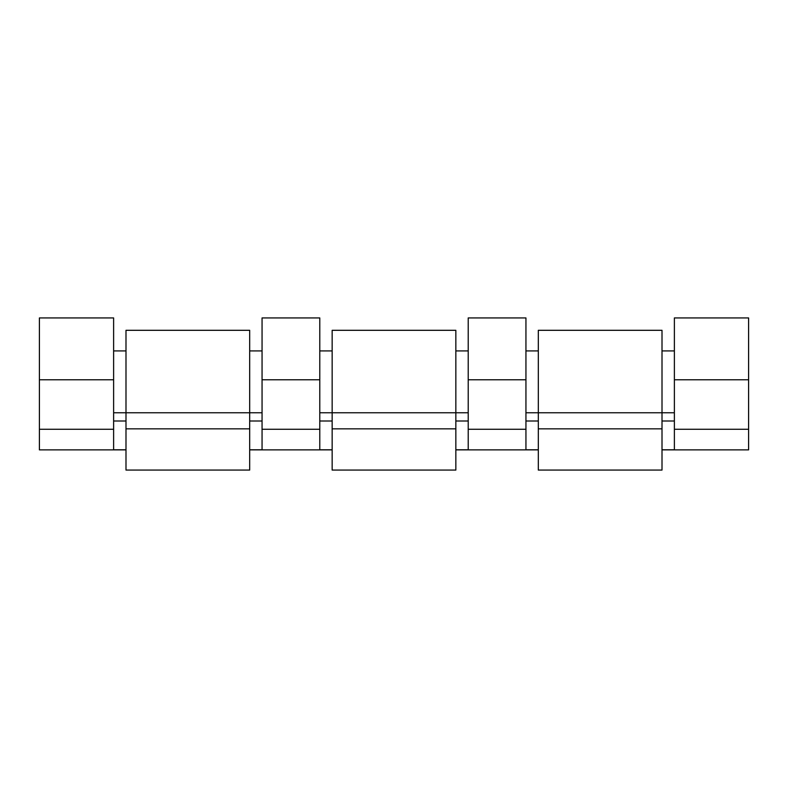 <?xml version="1.0" encoding="UTF-8"?>
<svg xmlns="http://www.w3.org/2000/svg" width="788" height="788" viewBox="0 0 788 788"><rect width="100%" height="100%" fill="white"/><g stroke="black" fill="none" stroke-linecap="round" stroke-linejoin="round"><path stroke-width="1.18" d="M113.62 449.879L39.4 449.879L39.4 317.928L113.62 317.928L113.62 449.879L125.991 449.879M674.38 379.777L674.38 317.928L748.6 317.928L748.6 449.879L674.38 449.879L674.38 379.777L748.6 379.777M249.688 449.879L262.059 449.879L262.059 317.928L319.78 317.928L319.78 449.879L332.152 449.879M455.848 449.879L468.22 449.879L468.22 317.928L525.941 317.928L525.941 449.879L538.312 449.879M662.009 449.879L674.38 449.879M674.38 449.79L662.009 449.79M538.312 449.79L525.941 449.79M468.22 449.79L455.848 449.79M125.991 449.79L113.62 449.79M332.152 449.79L319.78 449.79M262.059 449.79L249.688 449.79M674.38 350.916L662.009 350.916M538.312 350.916L525.941 350.916M674.38 412.764L538.312 412.764L538.312 330.3L662.009 330.3L662.009 470.072L538.312 470.072L538.312 412.764L525.941 412.764M468.22 449.879L525.941 449.879M262.059 449.879L319.78 449.879M468.22 412.764L332.152 412.764L332.152 470.072L455.848 470.072L455.848 330.3L332.152 330.3L332.152 412.764L319.78 412.764M332.152 350.916L319.78 350.916M468.22 350.916L455.848 350.916M125.991 428.839L125.991 330.3L249.688 330.3L249.688 470.072L125.991 470.072L125.991 428.839L249.688 428.839M125.991 350.916L113.62 350.916M262.059 350.916L249.688 350.916M468.22 379.777L525.941 379.777M262.059 379.777L319.78 379.777M39.4 379.777L113.62 379.777M674.38 421.009L662.009 421.009M538.312 421.009L525.941 421.009M538.312 428.839L662.009 428.839M674.38 429.253L748.6 429.253M468.22 429.253L525.941 429.253M262.059 429.253L319.78 429.253M39.4 429.253L113.62 429.253M468.22 421.009L455.848 421.009M332.152 421.009L319.78 421.009M332.152 428.839L455.848 428.839M262.059 421.009L249.688 421.009M125.991 421.009L113.62 421.009M262.059 412.764L113.62 412.764"/></g></svg>
